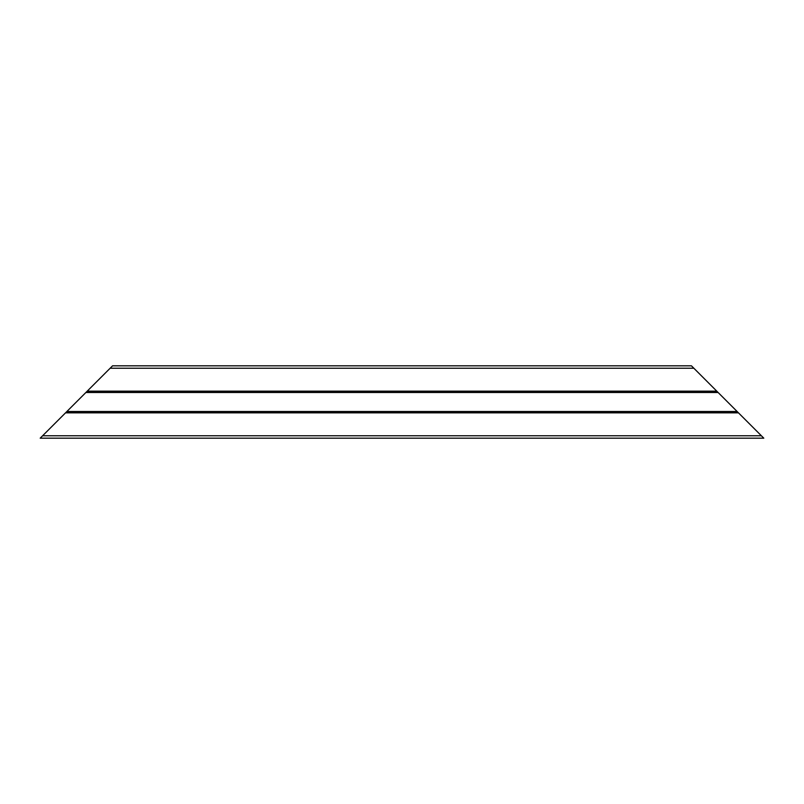 <?xml version="1.0" encoding="UTF-8"?>
<svg xmlns="http://www.w3.org/2000/svg" width="804" height="804" viewBox="0 0 804 804"><rect width="100%" height="100%" fill="white"/><g stroke="black" fill="none" stroke-linecap="round" stroke-linejoin="round"><path stroke-width="1.21" d="M40.924 437.456L112.56 365.82L691.44 365.82L763.8 438.18L763.076 437.456L763.8 438.18L40.2 438.18L40.924 437.456M86.51 391.87L717.49 391.87M85.887 392.493L718.113 392.493M66.873 411.507L737.127 411.507M66.25 412.13L737.75 412.13M110.148 368.232L693.852 368.232M87.234 391.146L716.766 391.146M65.526 412.854L738.474 412.854M42.612 435.768L761.388 435.768"/></g></svg>
